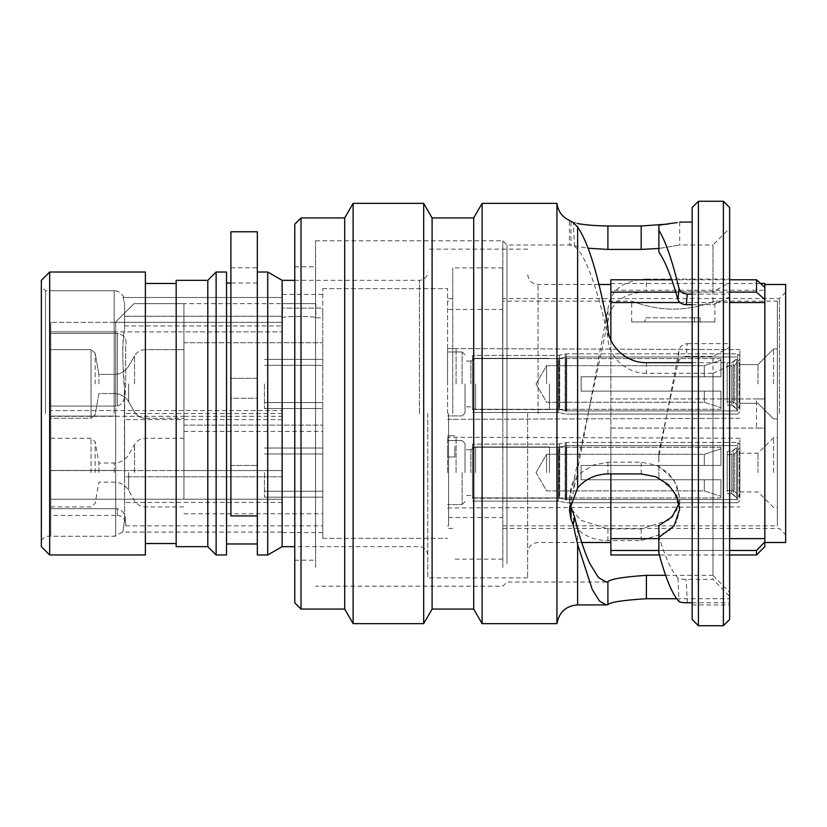 <?xml version="1.0" encoding="UTF-8"?>
<svg xmlns="http://www.w3.org/2000/svg" width="827" height="827" viewBox="0 0 827 827"><rect width="100%" height="100%" fill="white"/><g stroke="black" fill="none" stroke-linecap="round" stroke-linejoin="round"><path stroke-width="0.62" stroke-dasharray="4.13 3.1" d="M230.898 231.767L230.898 465.425L230.898 267.762L230.898 398.221L257.321 398.221L257.321 515.924L257.321 465.425L257.321 515.924L230.898 515.924L230.898 398.221L257.321 398.221L257.321 231.767M257.321 398.221L257.321 465.425L257.321 398.221M230.898 378.332L257.321 378.332L257.321 267.762L257.321 378.332L230.898 378.332M344.704 609.075L344.704 217.925M353.119 623.641L353.119 203.359M423.682 623.641L423.682 203.359M432.097 609.075L432.097 217.925M473.706 609.075L473.706 217.925M482.11 623.641L482.11 203.359M556.933 623.641L556.933 203.359M692.168 619.485L692.168 207.515M698.412 625.729L698.412 201.271M723.377 625.729L723.377 201.271M729.621 619.485L729.621 207.515M729.621 296.976L712.977 304.718L712.977 244.968L729.621 228.324L729.621 596.401L712.977 579.365L686.203 579.365C681.83 579.334 679.07 578.879 677.933 578.001C675.008 574.941 672.01 570.154 668.94 563.663C665.487 556.302 662.127 547.205 658.881 536.372L658.881 525.621M646.394 291.859C623.041 292.944 610.212 302.899 607.907 321.713L574.517 477.158L570.981 488.168L569.421 497.761L572.346 510.187L580.699 520.235L607.907 528.877L641.194 528.877L668.433 520.214L676.734 510.238L679.68 497.761L674.046 479.794L658.881 466.407L658.881 451.955L667.048 413.5L679.05 350.276C680.125 346.182 682.875 343.98 687.32 343.66L686.203 356.416C681.83 356.737 679.07 358.918 677.933 362.97L667.048 413.5L658.809 457.548L658.881 478.058L674.057 491.331L679.67 509.205L676.744 521.682L668.423 531.792L641.194 540.589L607.907 540.589C595.502 540.434 585.413 536.589 577.628 529.053L569.41 510.052L570.981 500.18L573.256 492.892L607.907 309.246C610.192 290.329 623.02 280.281 646.394 279.092L646.394 291.859L712.977 291.859L729.621 282.565L729.621 228.324M712.977 291.859L712.977 244.968L679.68 244.968M502.837 567.374L502.837 240.812L502.837 567.374M506.992 563.663L506.992 244.968L506.992 563.663M315.573 567.374L315.573 240.812L315.573 567.374M315.573 544.197L315.573 266.811L315.573 544.197M294.774 544.197L294.774 266.811L294.774 544.197M294.774 602.842L294.774 224.158M301.018 609.075L301.018 217.925M646.394 279.092L692.168 279.092L692.168 222.081L692.168 604.919L692.168 279.092L729.621 279.092L729.621 282.565M686.203 356.416L712.977 356.416L712.977 575.334L729.621 592.37L729.621 347.133L712.977 356.416M665.621 575.334L712.977 575.334M646.394 362.671L646.394 373.308L712.977 373.308L712.977 579.365M570.981 507.013L569.421 497.761L572.346 484.694L580.699 473.085L593.114 465.094L607.907 462.2L641.194 462.2L655.945 465.084L668.433 473.096L676.734 484.632L679.68 497.761L679.691 509.205L679.691 497.761M646.394 373.308C625.739 373.732 607.483 355.403 607.907 336.992C598.438 290.277 584.679 252.555 574.517 246.529L569.41 244.968L588.183 248.245M658.881 248.462L679.68 244.978L658.881 248.472L658.881 252.173M692.168 304.718L712.977 304.718M677.313 222.546L668.082 224.076M687.32 343.66L729.621 343.66L729.621 279.092M676.682 598.738L729.621 598.738L729.621 592.37M577.628 468.961L577.628 223.569L570.981 221.295L570.981 245.319M712.977 373.308L729.621 365.565M729.621 347.133L729.621 343.66M729.621 596.401L729.621 598.738M692.168 362.671L729.621 362.671M692.168 294.081L729.621 294.081M607.907 336.992L607.907 326.603M658.881 230.154L658.881 231.446L658.881 230.154M574.517 246.529L573.256 222.515M692.168 602.769L729.621 602.769M687.32 602.769L686.203 579.365M607.907 321.713L607.907 309.246M574.517 477.158L573.256 492.892M658.881 457.548L658.881 451.955M658.881 478.058L658.881 466.407M658.809 457.548L658.881 456.897M658.881 552.798L658.881 536.372M677.933 578.001L679.05 601.58M677.933 362.97L679.05 350.276M447.603 413.5L447.603 288.664L447.603 413.5M322.768 413.5L322.768 288.664L322.768 538.336L322.768 308.109L282.141 308.109L322.768 308.109L322.768 538.336L322.768 413.5M41.35 280.343L41.35 546.657M45.516 413.5L45.516 290.742L45.516 413.5M282.141 476.817L124.577 476.817L124.577 519.945L124.577 419.599L124.577 476.817L282.141 476.817L282.141 532.092L282.141 419.599L282.141 476.817M124.577 391.429L124.577 413.5L124.577 391.429C122.262 362.588 122.262 341.82 124.577 329.125L124.577 303.085L123.006 297.503L124.577 303.085L124.577 329.125C122.251 340.062 122.169 358.298 124.339 383.852L124.577 519.945L124.577 391.429M282.141 280.343L282.141 546.657M610.874 279.795L610.874 340.073M679.949 302.537L729.621 302.537M49.672 554.979L49.672 272.021M527.657 413.5L527.657 577.866L527.657 413.5M427.786 413.5L427.786 577.866L427.786 413.5M267.721 272.021L267.721 554.979M257.321 515.924L257.321 554.979M257.321 413.5L257.321 272.021L257.321 413.5M226.526 272.021L226.526 554.979M216.126 272.021L216.126 554.979M207.804 280.343L207.804 546.657M176.172 280.343L176.172 546.657M145.387 272.021L145.387 554.979M452.751 413.5L452.751 267.855L452.751 413.5M502.682 413.5L502.682 267.855L502.682 413.5M779.406 413.5L779.406 298.547L779.406 413.5M785.65 284.498L785.65 542.502M764.841 413.5L764.841 542.502L764.841 413.5L764.841 428.066L756.519 428.066L756.519 398.934L764.841 398.934L764.841 413.5L764.841 284.498L764.841 413.5M764.841 283.465L764.841 398.934L610.874 398.934L756.519 398.934M124.577 303.085L124.577 329.125L124.577 303.085M671.772 279.795L729.621 279.795M675.773 292.107L729.621 292.107M610.874 473.923L610.874 284.498L610.874 428.066L756.519 428.066M785.65 413.5L785.65 534.697L785.65 413.5M282.141 316.234L282.141 297.503L282.141 316.234L124.577 316.234L282.141 316.234M124.577 519.945C122.262 536.072 122.262 536.072 124.577 519.945C122.262 536.072 122.262 536.072 124.577 519.945M145.387 413.5L145.387 283.465L145.387 413.5M226.526 413.5L226.526 283.041L226.526 413.5M764.841 546.657L764.841 428.066L610.874 428.066L610.874 554.979M610.874 550.493L756.519 550.493L756.519 554.979M658.881 550.493L729.621 550.493M764.841 290.236L764.841 287.382L764.841 290.236L610.874 290.236M658.881 538.635L729.621 538.635M610.874 538.635L764.841 538.635M282.141 297.503L123.006 297.503L282.141 297.503M124.577 325.962L282.141 325.962L124.577 325.962M282.141 419.599L124.577 419.599L282.141 419.599M115.687 470.46L50.767 470.46L50.767 322.365L50.767 499.219L50.767 470.46L115.687 470.46L115.687 508.667L50.767 508.667L50.767 515.448L50.767 349.625L50.767 418.286L91.042 418.286L91.042 349.625L91.042 418.286L91.042 383.955L91.042 418.286L50.767 418.286L50.767 383.955L50.767 515.448L50.767 508.667L115.687 508.667L115.687 416.074L50.767 416.074L115.687 416.074L115.687 470.46M115.687 413.5L115.687 536.258L115.687 413.5M50.767 413.5L50.767 536.258L50.767 413.5M115.687 410.585L115.687 416.074L115.687 406.067L50.767 406.067L50.767 331.885L282.141 331.885L282.141 308.109L282.141 525.858L282.141 303.643L282.141 331.885L183.935 331.885L183.935 425.15L183.935 349.625L183.935 418.286L183.935 383.955L183.935 416.312L282.141 416.312L282.141 525.858L282.141 357.326L282.141 416.312L183.935 416.312L183.935 303.643L282.141 303.643L133.995 303.643L115.273 322.365L183.935 322.365L183.935 303.643L133.995 303.643L115.273 322.365L282.141 322.365L183.935 322.365L282.141 322.365L183.935 322.365L183.935 303.643L183.935 331.885L50.767 331.885L50.767 410.585L50.767 406.067L115.687 406.067L115.687 410.585L50.767 410.585L50.767 416.312L183.935 416.312L183.935 470.563L282.141 470.563L183.935 470.563L183.935 499.219L183.935 410.585L183.935 416.312L50.767 416.312L50.767 410.585L282.141 410.585L115.687 410.585M115.687 333.415L50.767 333.415L115.687 333.415L115.687 406.067L115.687 331.885L50.767 331.885L50.767 322.365L50.767 331.885L115.687 331.885L115.687 333.415M115.687 322.365L183.935 322.365L50.767 322.365L115.687 322.365L115.687 331.885L115.687 322.365M282.141 317.795L282.555 317.795C281.552 315.966 316.834 315.976 315.842 317.795C316.865 315.976 281.552 315.966 282.555 317.795L282.555 303.643L315.842 303.643L282.555 303.643M322.768 317.795L322.768 308.109L322.768 317.795L315.842 317.795L315.842 303.643M322.768 383.955L322.768 342.76L322.768 383.955M322.768 472.589L322.768 431.394L322.768 472.589M183.935 472.589L183.935 431.394L183.935 472.589M183.935 499.219L183.935 470.563L183.935 499.219L282.141 499.219L50.767 499.219L183.935 499.219M447.603 446.373L447.603 456.99L447.603 446.373M454.829 446.373L454.829 456.99L454.829 446.373M631.683 321.951L714.91 321.951L631.683 321.951L631.683 301.142C631.311 300.873 650.859 309.257 673.271 309.133C695.765 309.257 715.324 300.863 714.91 301.142C715.334 300.863 695.683 309.267 673.281 309.133C650.839 309.257 631.28 300.863 631.683 301.142L502.682 301.142M714.91 321.951L714.91 301.142L777.328 301.142L777.328 525.858L777.328 301.142M777.328 383.955L777.328 515.862L777.328 383.955M773.586 383.955L773.586 349.004L773.586 383.955M757.977 383.955L757.977 364.604L757.977 383.955M739.876 383.955L739.876 349.625L739.876 383.955M777.37 472.589L777.37 437.638L777.37 472.589M773.586 472.589L773.586 437.638L773.586 472.589M757.977 472.589L757.977 453.237L757.977 472.589M739.876 472.589L739.876 438.258L739.876 472.589M448.585 413.5L448.585 525.858L448.585 413.5M447.603 383.955L447.603 348.58L447.603 383.955M447.603 472.589L447.603 437.214L447.603 472.589M777.37 398.914L777.37 515.862L777.328 398.914M694.473 321.951L645.07 321.951L694.473 321.951L694.473 317.795L700.118 317.795L700.118 321.951L700.118 317.795L645.07 317.795L645.07 321.951L645.07 317.795L694.473 317.795L694.473 321.951M264.454 472.589L264.454 497.141L264.454 472.589M465.022 472.589L465.022 443.52L465.022 472.589M546.585 472.589L546.585 454.302L546.585 472.589M581.123 465.415L704.294 465.415L704.294 454.302L704.294 465.415L581.123 465.415L581.123 479.763L581.123 465.415L720.937 465.415L720.937 447.231L720.937 465.415L720.937 448.875L720.937 465.415L704.294 465.415L720.937 465.415L720.937 447.231L720.937 465.415L720.937 448.875L720.937 465.415L704.294 465.415L704.294 454.302L704.294 465.415L581.123 465.415L720.937 465.415L581.123 465.415L720.937 465.415L581.123 465.415L581.123 479.763L720.937 479.763L720.937 497.957L720.937 479.763L720.937 496.314L720.937 479.763L704.294 479.763L704.294 490.876L704.294 479.763L720.937 479.763L720.937 497.957L720.937 479.763L720.937 496.314L720.937 479.763L581.123 479.763L720.937 479.763L581.123 479.763L581.123 465.415L581.123 479.763L704.294 479.763L704.294 490.876L704.294 479.763L720.937 479.763L581.123 479.763L581.123 465.415M549.5 472.589L549.5 446.952L549.5 472.589M475.608 472.589L475.608 446.952L475.608 472.589M470.852 472.589L470.852 449.702L470.852 472.589M472.465 449.495L472.465 497.906L472.465 449.495M736.702 447.996L736.702 499.539L736.702 447.996M736.702 495.755L736.702 447.2L736.702 495.755M727.191 491.879L727.191 451.449L727.191 491.879M727.191 456.194L727.191 490.556L727.191 456.194M739.876 495.373L739.876 447.614L739.876 495.373M739.876 498.143L739.876 444.585L739.876 498.143M472.465 498.578L472.465 444.109L472.465 498.578M581.123 479.763L581.123 472.589L581.123 479.763L704.294 479.763L581.123 479.763M264.454 383.955L264.454 408.507L264.454 383.955M465.022 383.955L465.022 413.024L465.022 383.955M546.585 383.955L546.585 365.668L546.585 383.955M581.123 376.781L704.294 376.781L704.294 365.668L704.294 376.781L581.123 376.781L581.123 391.13L581.123 376.781L720.937 376.781L720.937 358.587L720.937 376.781L720.937 360.231L720.937 376.781L704.294 376.781L720.937 376.781L720.937 358.587L720.937 376.781L720.937 360.231L720.937 376.781L704.294 376.781L704.294 365.668L704.294 376.781L581.123 376.781L720.937 376.781L581.123 376.781L720.937 376.781L581.123 376.781L581.123 391.13L720.937 391.13L720.937 409.313L720.937 391.13L720.937 407.67L720.937 391.13L704.294 391.13L704.294 402.242L704.294 391.13L720.937 391.13L720.937 409.313L720.937 391.13L720.937 407.67L720.937 391.13L581.123 391.13L720.937 391.13L581.123 391.13L581.123 376.781L581.123 391.13L704.294 391.13L704.294 402.242L704.294 391.13L720.937 391.13L581.123 391.13L581.123 376.781M549.5 383.955L549.5 409.592L549.5 383.955M475.608 383.955L475.608 409.592L475.608 383.955M470.852 383.955L470.852 361.068L470.852 383.955M472.465 360.861L472.465 409.272L472.465 360.861M736.702 359.363L736.702 410.905L736.702 359.363M736.702 407.122L736.702 358.567L736.702 407.122M727.191 403.245L727.191 362.815L727.191 403.245M727.191 367.56L727.191 401.922L727.191 367.56M739.876 406.739L739.876 358.98L739.876 406.739M739.876 409.51L739.876 355.941L739.876 409.51M472.465 409.944L472.465 355.465L472.465 409.944M581.123 391.13L581.123 383.955L581.123 391.13L704.294 391.13L581.123 391.13M50.726 463.999L50.726 398.583L50.767 463.999M98.899 383.955L98.899 374.383L98.899 383.955M125.673 383.087L125.673 383.955C125.135 391.688 126.293 403.307 117.351 406.067L50.767 406.067L117.351 406.067C126.5 403.152 125.146 391.202 125.673 383.087L125.673 345.552C127.234 338.946 124.453 334.894 117.351 333.415L50.767 333.415L117.351 333.415C124.432 334.852 127.213 338.905 125.673 345.552L125.673 383.087M98.899 472.589L98.899 463.017L98.899 472.589M183.935 383.955L183.935 418.286L183.935 383.955M117.351 508.667L50.767 508.667L117.351 508.667C126.676 511.468 125.104 519.79 125.673 522.302L125.673 525.858L125.673 522.302C125.104 519.852 126.717 511.51 117.351 508.667L117.351 515.448L117.351 508.667M50.767 470.563L183.935 470.563L50.767 470.563M125.673 522.302L125.673 523.77L125.673 522.302M230.898 465.425L257.321 465.425L230.898 465.425M577.628 604.919L577.628 529.053M570.981 500.18L570.981 488.168M607.907 540.589L607.907 528.877M641.194 540.589L641.194 528.877M641.194 473.923L641.194 462.2M607.907 473.923L607.907 462.2M282.141 413.5L124.577 413.5L282.141 413.5M538.057 413.5L538.057 284.498L538.057 413.5M419.454 413.5L419.454 280.343L419.454 413.5M114.167 413.5L114.167 290.742L114.167 413.5M282.141 502.444L124.577 502.444L282.141 502.444M115.687 499.219L50.767 499.219L115.687 499.219M456.08 383.955L456.08 348.58L456.08 383.955M456.08 472.589L456.08 437.214L456.08 472.589M462.107 472.589L462.107 504.573L462.107 472.589M558.525 449.495L558.525 497.906L558.525 449.495M559.734 495.807L559.734 447.138L559.734 495.807M565.513 448.131L565.513 499.405L565.513 448.131M566.722 447.996L566.722 499.539L566.722 447.996M733.363 492.489L733.363 450.777L733.363 492.489M731.823 453.299L731.823 493.729L731.823 453.299M733.198 456.194L733.198 490.556L733.198 456.194M734.748 489.594L734.748 453.951L734.748 489.594M739.307 451.118L739.307 496.117L739.307 451.118M737.767 500.077L737.767 442.466L737.767 500.077M566.35 500.077L566.35 442.466L566.35 500.077M565.141 499.942L565.141 442.61L565.141 499.942M559.362 498.702L559.362 443.965L559.362 498.702M558.153 446.601L558.153 501.079L558.153 446.601M462.107 383.955L462.107 351.971L462.107 383.955M558.525 360.861L558.525 409.272L558.525 360.861M559.734 407.173L559.734 358.505L559.734 407.173M565.513 359.497L565.513 410.771L565.513 359.497M566.722 359.363L566.722 410.905L566.722 359.363M733.363 403.855L733.363 362.143L733.363 403.855M731.823 364.666L731.823 405.096L731.823 364.666M733.198 367.56L733.198 401.922L733.198 367.56M734.748 400.961L734.748 365.317L734.748 400.961M739.307 362.484L739.307 407.484L739.307 362.484M737.767 411.433L737.767 353.832L737.767 411.433M566.35 411.433L566.35 353.832L566.35 411.433M565.141 411.308L565.141 353.977L565.141 411.308M559.362 410.068L559.362 355.331L559.362 410.068M558.153 357.967L558.153 412.435L558.153 357.967M145.366 472.589L145.366 438.258L145.366 472.589M134.553 472.589L134.553 444.502L134.553 472.589M145.366 383.955L145.366 349.625L145.366 383.955M134.553 383.955L134.553 355.868L134.553 383.955M114.25 472.589L114.25 463.017L114.25 472.589M128.671 472.589L128.671 490.483L128.671 472.589M114.25 383.955L114.25 393.528L114.25 383.955M128.671 383.955L128.671 401.85L128.671 383.955M95.136 383.955L95.136 353.067L95.136 383.955M95.136 472.589L95.136 441.701L95.136 472.589M91.042 472.589L91.042 438.258L91.042 472.589M117.351 406.067L117.351 333.415L117.351 406.067M230.898 267.762L257.321 267.762M606.243 582.032L506.992 582.032L502.837 586.188L315.573 586.188M294.774 560.189L315.573 560.189M315.573 240.812L502.837 240.812L506.992 244.968L569.41 244.968L569.41 220.395M294.774 266.811L315.573 266.811M679.691 222.091L679.691 244.978M692.168 604.919L729.621 604.919M569.41 510.052L569.41 497.761L569.41 510.052M322.768 288.664L447.603 288.664L322.768 288.664M123.916 297.503C122.076 293.223 118.83 290.97 114.167 290.742L45.516 290.742L41.35 286.587M581.722 542.502L538.057 542.502C531.792 543.06 528.329 546.523 527.657 552.901M598.986 284.498L538.057 284.498C531.792 283.94 528.329 280.477 527.657 274.099M527.657 577.866L427.786 577.866M294.774 280.343L419.454 280.343C424.468 279.888 427.239 277.117 427.786 272.021M427.786 554.979C427.239 549.883 424.468 547.112 419.454 546.657L294.774 546.657M502.682 267.855L452.751 267.855M785.65 292.303L779.406 298.547L502.682 298.547M322.768 294.381L282.141 294.381M452.751 298.547L447.603 298.547M452.751 528.453L447.603 528.453M322.768 532.619L282.141 532.619M502.682 528.453L779.406 528.453L785.65 534.697M502.682 559.145L452.751 559.145M41.35 540.413L45.516 536.258L114.167 536.258L122.499 532.092L282.141 532.092M257.321 283.041L230.898 283.041M527.657 249.134L427.786 249.134M729.621 554.979L659.398 554.979M610.874 283.465L760.54 283.465M322.768 538.336L447.603 538.336L322.768 538.336M115.687 536.258L50.767 536.258M115.687 290.742L50.767 290.742M115.687 515.448L50.767 515.448M183.935 342.76L322.768 342.76L183.935 342.76M183.935 431.394L322.768 431.394M125.673 525.858L322.768 525.858M183.935 513.784L322.768 513.784M183.935 425.15L322.768 425.15L183.935 425.15M454.829 435.767L447.603 435.767L454.829 435.767M773.586 349.004L777.328 349.004L773.586 349.004L757.977 364.604L773.586 349.004M739.876 364.604L757.977 364.604L739.876 364.604M739.876 349.625L456.08 348.58L739.876 349.625M739.876 453.237L757.977 453.237L773.586 437.638L777.37 437.638M739.876 438.258L447.603 437.214M448.585 517.537L502.682 517.537M502.682 525.858L777.328 525.858M447.603 348.58L456.08 348.58L447.603 348.58M447.603 525.858L448.585 525.858M447.603 301.142L448.585 301.142M447.603 507.964L739.876 506.92M447.603 419.33L456.08 419.33L447.603 419.33M448.585 309.463L502.682 309.463M739.876 491.941L757.977 491.941L773.586 507.54L777.37 507.54M739.876 418.286L456.08 419.33L739.876 418.286M739.876 403.307L757.977 403.307L773.586 418.907L777.328 418.907L773.586 418.907L757.977 403.307L739.876 403.307M454.829 456.99L447.603 456.99L454.829 456.99M322.768 497.141L264.454 497.141L322.768 497.141M322.768 453.971L264.454 453.971L322.768 453.971M322.768 491.207L264.454 491.207L322.768 491.207M322.768 448.038L264.454 448.038L322.768 448.038M462.107 504.573L465.022 501.658L462.107 504.573L447.603 504.573L462.107 504.573M536.03 472.589L546.585 454.302L704.294 454.302L720.937 448.875L704.294 454.302L546.585 454.302L536.03 472.589L546.585 490.876L704.294 490.876L720.937 496.314L704.294 490.876L546.585 490.876L536.03 472.589M720.937 497.957L549.5 497.957L720.937 497.957M549.5 498.226L475.608 498.226L470.852 495.476L465.022 495.476L470.852 495.476L475.608 498.226L549.5 498.226M462.107 440.615L447.603 440.615L462.107 440.615L465.022 443.52L462.107 440.615M470.852 449.702L465.022 449.702L470.852 449.702L475.608 446.952L549.5 446.952L475.608 446.952L470.852 449.702M720.937 447.231L549.5 447.231L720.937 447.231M472.465 447.273L558.525 447.273L566.722 445.639L736.702 445.639L566.722 445.639L558.525 447.273L472.465 447.273M559.734 498.04L472.465 497.906L558.525 497.906L566.722 499.539L736.702 499.539L566.722 499.539L559.734 498.04M733.363 494.401L736.702 497.978L731.823 493.729L733.363 494.401M731.823 451.449L736.702 447.2L733.363 450.777L727.191 451.449L731.823 451.449M727.191 493.729L731.823 493.729L727.191 493.729M727.191 454.623L733.198 454.623L734.748 453.951L739.876 447.614L734.748 453.951L733.198 454.623L727.191 454.623M734.748 491.228L733.198 490.556L727.191 490.556L733.198 490.556L734.748 491.228L739.876 497.565L734.748 491.228M737.767 502.713L739.876 500.604L737.767 502.713L566.35 502.713L737.767 502.713M565.141 502.578L559.362 501.214L565.141 502.578M558.153 444.109L566.35 442.466L737.767 442.466L739.876 444.585L737.767 442.466L566.35 442.466L558.153 444.109L472.465 444.109L558.153 444.109M472.465 501.079L559.362 501.214L472.465 501.079M322.768 408.507L264.454 408.507L322.768 408.507M322.768 365.338L264.454 365.338L322.768 365.338M322.768 402.573L264.454 402.573L322.768 402.573M322.768 359.404L264.454 359.404L322.768 359.404M462.107 415.929L465.022 413.024L462.107 415.929L447.603 415.929L462.107 415.929M536.03 383.955L546.585 365.668L704.294 365.668L720.937 360.231L704.294 365.668L546.585 365.668L536.03 383.955L546.585 402.242L704.294 402.242L720.937 407.67L704.294 402.242L546.585 402.242L536.03 383.955M720.937 409.313L549.5 409.313L720.937 409.313M549.5 409.592L475.608 409.592L470.852 406.843L465.022 406.843L470.852 406.843L475.608 409.592L549.5 409.592M462.107 351.971L447.603 351.971L462.107 351.971L465.022 354.886L462.107 351.971M470.852 361.068L465.022 361.068L470.852 361.068L475.608 358.318L549.5 358.318L475.608 358.318L470.852 361.068M720.937 358.587L549.5 358.587L720.937 358.587M472.465 358.639L558.525 358.639L566.722 357.006L736.702 357.006L566.722 357.006L558.525 358.639L472.465 358.639M559.734 409.406L472.465 409.272L558.525 409.272L566.722 410.905L736.702 410.905L566.722 410.905L559.734 409.406M733.363 405.768L736.702 409.344L731.823 405.096L733.363 405.768M731.823 362.815L736.702 358.567L733.363 362.143L727.191 362.815L731.823 362.815M727.191 405.096L731.823 405.096L727.191 405.096M727.191 365.989L733.198 365.989L734.748 365.317L739.876 358.98L734.748 365.317L733.198 365.989L727.191 365.989M734.748 402.594L733.198 401.922L727.191 401.922L733.198 401.922L734.748 402.594L739.876 408.931L734.748 402.594M737.767 414.079L739.876 411.96L737.767 414.079L566.35 414.079L737.767 414.079M565.141 413.934L559.362 412.58L565.141 413.934M558.153 355.465L566.35 353.832L737.767 353.832L739.876 355.941L737.767 353.832L566.35 353.832L558.153 355.465L472.465 355.465L558.153 355.465M472.465 412.435L559.362 412.58L472.465 412.435M183.935 438.258L145.366 438.258C140.652 438.413 137.044 440.491 134.553 444.502L128.671 454.695C125.342 460.039 120.535 462.81 114.25 463.017L98.899 463.017L95.136 441.701L91.042 438.258L50.726 438.258M145.366 349.625C140.652 349.78 137.044 351.857 134.553 355.868C137.044 351.857 140.652 349.78 145.366 349.625L183.935 349.625L145.366 349.625M50.726 506.92L91.042 506.92L95.136 503.478L98.899 482.162L114.25 482.162C120.535 482.368 125.342 485.139 128.671 490.483L134.553 500.676C137.044 504.687 140.652 506.765 145.366 506.92L183.935 506.92M114.25 393.528C120.535 393.735 125.342 396.505 128.671 401.85L134.553 412.042L128.671 401.85C125.342 396.505 120.535 393.735 114.25 393.528L98.899 393.528L95.136 414.844L91.042 418.286L95.136 414.844L98.899 393.528L114.25 393.528M95.136 353.067L91.042 349.625L95.136 353.067L98.899 374.383L114.25 374.383C120.535 374.176 125.342 371.406 128.671 366.061L134.553 355.868L128.671 366.061C125.342 371.406 120.535 374.176 114.25 374.383L98.899 374.383L95.136 353.067M50.767 349.625L91.042 349.625L50.767 349.625M145.366 418.286L183.935 418.286L145.366 418.286C140.652 418.131 137.044 416.053 134.553 412.042C137.044 416.053 140.652 418.131 145.366 418.286M117.351 515.448C122.365 515.893 125.135 518.674 125.673 523.77"/><path stroke-width="1.24" d="M230.898 231.767L230.898 515.924L257.321 515.924L257.321 231.767L230.898 231.767M301.018 217.925L301.018 609.075L294.774 602.842L294.774 224.158L301.018 217.925L344.704 217.925L344.704 609.075L353.119 623.641L423.682 623.641L423.682 203.359L353.119 203.359L353.119 623.641M423.682 203.359L432.097 217.925L432.097 609.075L473.706 609.075L482.11 623.641L556.933 623.641L556.933 203.359L482.11 203.359L482.11 623.641M432.097 217.925L473.706 217.925L473.706 609.075M698.412 201.271L692.168 207.515L692.168 619.485L698.412 625.729L723.377 625.729L723.377 201.271L698.412 201.271L698.412 625.729M723.377 201.271L729.621 207.515L729.621 619.485L723.377 625.729M692.168 602.769L687.32 602.769C682.875 602.738 680.125 602.345 679.05 601.58C672.31 594.427 665.559 578.166 658.809 552.798L658.881 537.281L674.057 526.034L679.67 509.205L676.744 496.169L668.423 484.684L655.976 476.786L641.194 473.923L607.907 473.923C595.502 474.284 585.413 478.936 577.628 487.878L569.41 510.052L570.981 519.025L573.256 525.083L577.628 544.435L592.225 589.351L599.523 601.095L606.243 604.919L607.907 604.651C610.192 602.139 623.02 600.164 646.394 598.738L646.394 575.334L665.621 575.334M646.394 575.334C623.041 576.946 610.212 579.096 607.907 581.805L606.243 582.032L598.407 577.504L589.878 563.663C584.379 551.826 579.262 536.206 574.517 516.813L570.981 507.013L570.981 519.025M679.112 503.416L672.206 516.741L658.881 525.621L658.881 537.281M588.183 248.245L607.907 249.423L641.194 249.423L658.881 248.462L658.881 231.446L658.881 252.173C665.197 261.177 671.545 276.962 677.933 299.529L679.05 288.644C680.125 291.972 682.875 293.781 687.32 294.081L692.168 294.081M687.32 294.081L686.203 304.718C681.83 304.429 679.07 302.703 677.933 299.529M686.203 304.718L692.168 304.718M668.082 224.076L641.194 225.988L607.907 225.988C595.543 225.792 585.444 224.975 577.628 223.569M679.05 288.644C672.31 260.577 665.559 241.07 658.809 230.154L658.881 225.161L677.313 222.546M646.394 598.738L676.682 598.738M556.933 203.359C558.008 211.298 562.164 216.974 569.41 220.395L573.256 222.515L577.628 227.105C588.317 242.363 598.407 275.525 607.907 326.603C607.442 344.973 625.791 363.125 646.394 362.671L692.168 362.671M658.809 230.154L658.881 231.446M658.881 225.161L658.881 230.154M607.907 581.805L607.907 604.651M658.809 552.798L658.881 552.157M574.517 516.813L573.256 525.083M610.874 340.073L610.874 302.537L679.949 302.537M729.621 302.537L764.841 302.537L764.841 541.881L756.519 550.493L764.841 541.881L764.841 546.657L756.519 554.979L756.519 550.493L729.621 550.493M41.35 546.657L41.35 280.343L49.672 272.021L49.672 554.979L41.35 546.657M294.774 546.657L282.141 546.657L282.141 280.343L267.721 272.021L257.321 272.021M282.141 546.657L267.721 554.979L267.721 272.021M267.721 554.979L257.321 554.979L257.321 515.924M226.526 554.979L226.526 272.021L216.126 272.021L216.126 554.979L226.526 554.979M207.804 546.657L207.804 280.343L176.172 280.343L176.172 546.657L207.804 546.657L216.126 554.979M49.672 554.979L145.387 554.979L145.387 272.021L49.672 272.021M764.841 542.502L785.65 542.502L785.65 284.498L764.841 284.498M610.874 302.537L610.874 279.795L671.772 279.795M729.621 279.795L756.519 279.795L756.519 292.107L764.841 299.694L764.841 287.382L756.519 279.795M610.874 292.107L675.773 292.107M729.621 292.107L756.519 292.107M659.398 554.979L610.874 554.979L610.874 473.923M610.874 550.493L658.881 550.493M764.841 299.694L764.841 302.537M760.54 283.465L764.841 283.465L764.841 287.382M610.874 538.635L658.881 538.635M729.621 538.635L764.841 538.635M577.628 544.435L577.628 604.919C566.071 605.777 559.166 612.021 556.933 623.641M577.628 227.105L577.628 487.878M641.194 225.988L641.194 249.423M607.907 225.988L607.907 249.423M344.704 217.925L353.119 203.359M473.706 217.925L482.11 203.359M679.68 222.081L692.168 222.081M577.628 604.919L606.243 604.919M301.018 609.075L344.704 609.075M432.097 609.075L423.682 623.641M610.874 542.502L581.722 542.502M257.321 543.959L226.526 543.959M176.172 543.535L145.387 543.535M176.172 283.465L145.387 283.465M207.804 280.343L216.126 272.021M230.898 283.041L226.526 283.041M294.774 280.343L282.141 280.343M610.874 284.498L598.986 284.498M756.519 554.979L729.621 554.979"/></g></svg>

